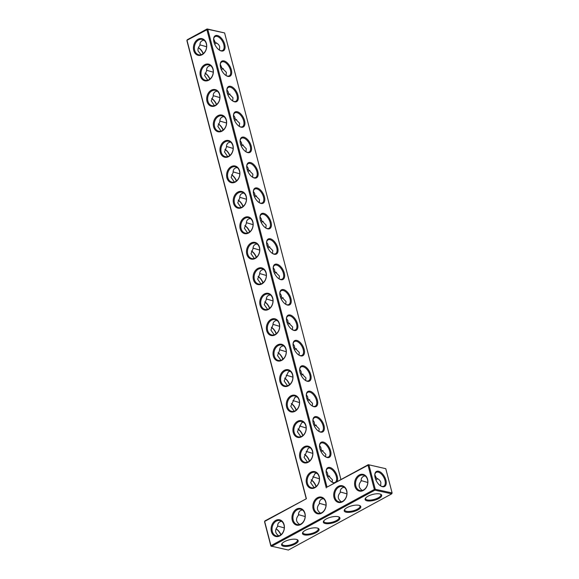 <?xml version="1.0" encoding="UTF-8"?>
<svg xmlns="http://www.w3.org/2000/svg" width="579" height="579" viewBox="0 0 579 579"><rect width="100%" height="100%" fill="white"/><g stroke="black" fill="none" stroke-linecap="round" stroke-linejoin="round"><path stroke-width="0.87" d="M340.944 479.557L224.609 32.952L207.781 29.29L186.981 40.277L306.4 498.722L264.646 521.433L270.958 545.679L374.338 489.45L374.924 490.152L271.544 546.388L270.885 546.048L264.567 521.802L264.907 520.912L306.4 498.722M327.034 487.127L368.027 465.205L374.338 489.45L375.264 489.269L368.946 465.024L368.027 465.205L368.287 464.684L385.78 468.693L368.287 464.684L327.034 487.127L207.781 29.29L207.123 28.95L224.609 32.952M334.561 483.031A8.555 4.589 -118.5 0 1 332.469 482.401A8.555 4.589 -118.5 0 1 326.151 470.785A8.555 4.589 -118.5 0 1 329.856 467.463A8.555 4.589 -118.5 0 1 336.153 473.499A8.555 4.589 -118.5 0 1 336.978 481.714M323.234 442.052A8.555 4.589 -118.5 0 1 330.841 451.938A8.555 4.589 -118.5 0 1 325.854 456.99A8.555 4.589 -118.5 0 1 319.536 445.374A8.555 4.589 -118.5 0 1 323.234 442.052M316.619 416.641A8.555 4.589 -118.5 0 1 324.218 426.528A8.555 4.589 -118.5 0 1 319.232 431.587A8.555 4.589 -118.5 0 1 312.913 419.97A8.555 4.589 -118.5 0 1 316.619 416.641M309.997 391.23A8.555 4.589 -118.5 0 1 317.603 401.117A8.555 4.589 -118.5 0 1 312.617 406.176A8.555 4.589 -118.5 0 1 306.298 394.56A8.555 4.589 -118.5 0 1 309.997 391.23M303.382 365.827A8.555 4.589 -118.5 0 1 310.981 375.706A8.555 4.589 -118.5 0 1 305.994 380.765A8.555 4.589 -118.5 0 1 299.676 369.149A8.555 4.589 -118.5 0 1 303.382 365.827M296.759 340.416A8.555 4.589 -118.5 0 1 304.366 350.302A8.555 4.589 -118.5 0 1 299.379 355.354A8.555 4.589 -118.5 0 1 293.061 343.738A8.555 4.589 -118.5 0 1 296.759 340.416M290.144 315.005A8.555 4.589 -118.5 0 1 297.744 324.891A8.555 4.589 -118.5 0 1 292.757 329.943A8.555 4.589 -118.5 0 1 286.439 318.334A8.555 4.589 -118.5 0 1 290.144 315.005M283.522 289.594A8.555 4.589 -118.5 0 1 291.128 299.481A8.555 4.589 -118.5 0 1 286.142 304.54A8.555 4.589 -118.5 0 1 279.823 292.923A8.555 4.589 -118.5 0 1 283.522 289.594M276.907 264.183A8.555 4.589 -118.5 0 1 284.506 274.07A8.555 4.589 -118.5 0 1 279.519 279.129A8.555 4.589 -118.5 0 1 273.201 267.512A8.555 4.589 -118.5 0 1 276.907 264.183M270.284 238.78A8.555 4.589 -118.5 0 1 277.891 248.659A8.555 4.589 -118.5 0 1 272.904 253.718A8.555 4.589 -118.5 0 1 266.586 242.102A8.555 4.589 -118.5 0 1 270.284 238.78M263.669 213.369A8.555 4.589 -118.5 0 1 271.269 223.255A8.555 4.589 -118.5 0 1 266.282 228.307A8.555 4.589 -118.5 0 1 259.964 216.691A8.555 4.589 -118.5 0 1 263.669 213.369M257.047 187.958A8.555 4.589 -118.5 0 1 264.654 197.844A8.555 4.589 -118.5 0 1 259.667 202.903A8.555 4.589 -118.5 0 1 253.349 191.287A8.555 4.589 -118.5 0 1 257.047 187.958M250.432 162.547A8.555 4.589 -118.5 0 1 258.031 172.433A8.555 4.589 -118.5 0 1 253.045 177.492A8.555 4.589 -118.5 0 1 246.726 165.876A8.555 4.589 -118.5 0 1 250.432 162.547M243.81 137.136A8.555 4.589 -118.5 0 1 251.416 147.023A8.555 4.589 -118.5 0 1 246.43 152.082A8.555 4.589 -118.5 0 1 240.111 140.465A8.555 4.589 -118.5 0 1 243.81 137.136M237.195 111.733A8.555 4.589 -118.5 0 1 244.794 121.619A8.555 4.589 -118.5 0 1 239.807 126.671A8.555 4.589 -118.5 0 1 233.489 115.055A8.555 4.589 -118.5 0 1 237.195 111.733M230.572 86.322A8.555 4.589 -118.5 0 1 238.179 96.208A8.555 4.589 -118.5 0 1 233.192 101.26A8.555 4.589 -118.5 0 1 226.874 89.644A8.555 4.589 -118.5 0 1 230.572 86.322M223.957 60.911A8.555 4.589 -118.5 0 1 231.557 70.797A8.555 4.589 -118.5 0 1 226.57 75.856A8.555 4.589 -118.5 0 1 220.252 64.24A8.555 4.589 -118.5 0 1 223.957 60.911M217.335 35.5A8.555 4.589 -118.5 0 1 224.942 45.386A8.555 4.589 -118.5 0 1 219.955 50.445A8.555 4.589 -118.5 0 1 213.637 38.829A8.555 4.589 -118.5 0 1 217.335 35.5M326.274 487.916L206.855 29.471L207.123 28.95L187.249 39.763L186.901 40.646L306.161 498.476M326.136 471.111A7.882 4.227 -118.5 0 1 327.605 468.549A7.882 4.227 -118.5 0 1 329.509 468.346A7.882 4.227 -118.5 0 1 335.806 474.997A7.882 4.227 -118.5 0 1 335.132 482.401A7.882 4.227 -118.5 0 1 332.187 482.242M319.514 445.7A7.882 4.227 -118.5 0 1 320.983 443.145A7.882 4.227 -118.5 0 1 322.894 442.935A7.882 4.227 -118.5 0 1 329.183 449.586A7.882 4.227 -118.5 0 1 328.517 456.99A7.882 4.227 -118.5 0 1 325.572 456.831M312.899 420.289A7.882 4.227 -118.5 0 1 314.368 417.734A7.882 4.227 -118.5 0 1 316.272 417.524A7.882 4.227 -118.5 0 1 322.568 424.175A7.882 4.227 -118.5 0 1 321.895 431.579A7.882 4.227 -118.5 0 1 318.949 431.427M306.277 394.878A7.882 4.227 -118.5 0 1 307.746 392.323A7.882 4.227 -118.5 0 1 309.656 392.113A7.882 4.227 -118.5 0 1 315.946 398.765A7.882 4.227 -118.5 0 1 315.28 406.169A7.882 4.227 -118.5 0 1 312.334 406.017M299.661 369.474A7.882 4.227 -118.5 0 1 301.131 366.912A7.882 4.227 -118.5 0 1 303.034 366.71A7.882 4.227 -118.5 0 1 309.331 373.354A7.882 4.227 -118.5 0 1 308.658 380.765A7.882 4.227 -118.5 0 1 305.712 380.606M293.039 344.064A7.882 4.227 -118.5 0 1 294.508 341.501A7.882 4.227 -118.5 0 1 296.419 341.299A7.882 4.227 -118.5 0 1 302.708 347.95A7.882 4.227 -118.5 0 1 302.043 355.354A7.882 4.227 -118.5 0 1 299.097 355.195M286.424 318.653A7.882 4.227 -118.5 0 1 287.893 316.098A7.882 4.227 -118.5 0 1 289.797 315.888A7.882 4.227 -118.5 0 1 296.093 322.539A7.882 4.227 -118.5 0 1 295.42 329.943A7.882 4.227 -118.5 0 1 292.482 329.784M279.802 293.242A7.882 4.227 -118.5 0 1 281.271 290.687A7.882 4.227 -118.5 0 1 283.182 290.477A7.882 4.227 -118.5 0 1 289.471 297.128A7.882 4.227 -118.5 0 1 288.805 304.532A7.882 4.227 -118.5 0 1 285.86 304.38M273.187 267.831A7.882 4.227 -118.5 0 1 274.656 265.276A7.882 4.227 -118.5 0 1 276.559 265.066A7.882 4.227 -118.5 0 1 282.856 271.717A7.882 4.227 -118.5 0 1 282.183 279.129A7.882 4.227 -118.5 0 1 279.244 278.969M266.564 242.427A7.882 4.227 -118.5 0 1 268.034 239.865A7.882 4.227 -118.5 0 1 269.944 239.663A7.882 4.227 -118.5 0 1 276.234 246.314A7.882 4.227 -118.5 0 1 275.568 253.718A7.882 4.227 -118.5 0 1 272.622 253.559M259.949 217.016A7.882 4.227 -118.5 0 1 261.418 214.462A7.882 4.227 -118.5 0 1 263.322 214.252A7.882 4.227 -118.5 0 1 269.619 220.903A7.882 4.227 -118.5 0 1 268.946 228.307A7.882 4.227 -118.5 0 1 266.007 228.148M253.327 191.606A7.882 4.227 -118.5 0 1 254.796 189.051A7.882 4.227 -118.5 0 1 256.707 188.841A7.882 4.227 -118.5 0 1 262.996 195.492A7.882 4.227 -118.5 0 1 262.33 202.896A7.882 4.227 -118.5 0 1 259.385 202.744M246.712 166.195A7.882 4.227 -118.5 0 1 248.181 163.64A7.882 4.227 -118.5 0 1 250.085 163.43A7.882 4.227 -118.5 0 1 256.381 170.081A7.882 4.227 -118.5 0 1 255.708 177.485A7.882 4.227 -118.5 0 1 252.77 177.333M240.09 140.791A7.882 4.227 -118.5 0 1 241.559 138.229A7.882 4.227 -118.5 0 1 243.469 138.026A7.882 4.227 -118.5 0 1 249.759 144.67A7.882 4.227 -118.5 0 1 249.093 152.082A7.882 4.227 -118.5 0 1 246.147 151.922M233.475 115.38A7.882 4.227 -118.5 0 1 234.944 112.818A7.882 4.227 -118.5 0 1 236.847 112.615A7.882 4.227 -118.5 0 1 243.144 119.267A7.882 4.227 -118.5 0 1 242.478 126.671A7.882 4.227 -118.5 0 1 239.532 126.512M226.852 89.969A7.882 4.227 -118.5 0 1 228.321 87.415A7.882 4.227 -118.5 0 1 230.232 87.205A7.882 4.227 -118.5 0 1 236.522 93.856A7.882 4.227 -118.5 0 1 235.856 101.26A7.882 4.227 -118.5 0 1 232.91 101.101M220.237 64.559A7.882 4.227 -118.5 0 1 221.706 62.004A7.882 4.227 -118.5 0 1 223.617 61.794A7.882 4.227 -118.5 0 1 229.906 68.445A7.882 4.227 -118.5 0 1 229.241 75.849A7.882 4.227 -118.5 0 1 226.295 75.697M213.615 39.148A7.882 4.227 -118.5 0 1 215.084 36.593A7.882 4.227 -118.5 0 1 216.995 36.383A7.882 4.227 -118.5 0 1 223.284 43.034A7.882 4.227 -118.5 0 1 222.618 50.438A7.882 4.227 -118.5 0 1 219.673 50.286M284.086 524.697A8.555 6.557 -77.7 0 0 272.818 523.17A8.555 6.557 -77.7 0 0 276.313 536.581A8.555 6.557 -77.7 0 0 284.086 524.697M304.959 513.349A8.555 6.557 -77.7 0 0 293.698 511.822A8.555 6.557 -77.7 0 0 297.186 525.233A8.555 6.557 -77.7 0 0 304.959 513.349M312.566 451.055A8.555 6.557 -77.7 0 0 301.304 449.528A8.555 6.557 -77.7 0 0 304.793 462.939A8.555 6.557 -77.7 0 0 312.566 451.055M305.936 425.587A8.555 6.557 -77.7 0 0 294.668 424.06A8.555 6.557 -77.7 0 0 298.163 437.463A8.555 6.557 -77.7 0 0 305.936 425.587M299.3 400.118A8.555 6.557 -77.7 0 0 288.038 398.584A8.555 6.557 -77.7 0 0 291.526 411.995A8.555 6.557 -77.7 0 0 299.3 400.118M292.67 374.642A8.555 6.557 -77.7 0 0 281.401 373.115A8.555 6.557 -77.7 0 0 284.897 386.526A8.555 6.557 -77.7 0 0 292.67 374.642M286.033 349.173A8.555 6.557 -77.7 0 0 274.764 347.646A8.555 6.557 -77.7 0 0 278.26 361.057A8.555 6.557 -77.7 0 0 286.033 349.173M279.396 323.704A8.555 6.557 -77.7 0 0 268.135 322.177A8.555 6.557 -77.7 0 0 271.623 335.588A8.555 6.557 -77.7 0 0 279.396 323.704M272.767 298.236A8.555 6.557 -77.7 0 0 261.498 296.709A8.555 6.557 -77.7 0 0 264.994 310.12A8.555 6.557 -77.7 0 0 272.767 298.236M325.839 501.993A8.555 6.557 -77.7 0 0 314.571 500.466A8.555 6.557 -77.7 0 0 318.066 513.877A8.555 6.557 -77.7 0 0 325.839 501.993M319.203 476.524A8.555 6.557 -77.7 0 0 307.934 474.997A8.555 6.557 -77.7 0 0 311.43 488.408A8.555 6.557 -77.7 0 0 319.203 476.524M346.712 490.637A8.555 6.557 -77.7 0 0 335.451 489.11A8.555 6.557 -77.7 0 0 338.939 502.521A8.555 6.557 -77.7 0 0 346.712 490.637M367.593 479.282A8.555 6.557 -77.7 0 0 356.324 477.755A8.555 6.557 -77.7 0 0 359.82 491.166A8.555 6.557 -77.7 0 0 367.593 479.282M266.13 272.767A8.555 6.557 -77.7 0 0 254.861 271.24A8.555 6.557 -77.7 0 0 258.357 284.651A8.555 6.557 -77.7 0 0 266.13 272.767M259.493 247.298A8.555 6.557 -77.7 0 0 248.232 245.771A8.555 6.557 -77.7 0 0 251.72 259.182A8.555 6.557 -77.7 0 0 259.493 247.298M252.864 221.829A8.555 6.557 -77.7 0 0 241.595 220.302A8.555 6.557 -77.7 0 0 245.091 233.713A8.555 6.557 -77.7 0 0 252.864 221.829M246.227 196.361A8.555 6.557 -77.7 0 0 234.958 194.833A8.555 6.557 -77.7 0 0 238.454 208.245A8.555 6.557 -77.7 0 0 246.227 196.361M239.59 170.892A8.555 6.557 -77.7 0 0 228.329 169.365A8.555 6.557 -77.7 0 0 231.817 182.776A8.555 6.557 -77.7 0 0 239.59 170.892M232.961 145.423A8.555 6.557 -77.7 0 0 221.692 143.896A8.555 6.557 -77.7 0 0 225.188 157.307A8.555 6.557 -77.7 0 0 232.961 145.423M226.324 119.954A8.555 6.557 -77.7 0 0 215.055 118.427A8.555 6.557 -77.7 0 0 218.551 131.838A8.555 6.557 -77.7 0 0 226.324 119.954M219.687 94.486A8.555 6.557 -77.7 0 0 208.426 92.958A8.555 6.557 -77.7 0 0 211.914 106.37A8.555 6.557 -77.7 0 0 219.687 94.486M213.058 69.017A8.555 6.557 -77.7 0 0 201.789 67.49A8.555 6.557 -77.7 0 0 205.284 80.901A8.555 6.557 -77.7 0 0 213.058 69.017M206.421 43.548A8.555 6.557 -77.7 0 0 195.152 42.021A8.555 6.557 -77.7 0 0 198.648 55.425A8.555 6.557 -77.7 0 0 206.421 43.548M326.165 470.879L327.54 473.05L327.786 475.2L332.44 479.788L332.18 482.235M319.55 445.468L320.918 447.639L321.171 449.738L325.811 454.32L325.55 456.817M312.935 420.065L314.303 422.229L314.549 424.277L319.188 428.851L318.92 431.406M306.313 394.654L307.681 396.825L307.934 398.815L312.559 403.382L312.284 405.988M299.698 369.243L301.066 371.414L301.312 373.354L305.929 377.913L305.654 380.569M293.075 343.832L294.443 346.003L294.689 347.899L299.3 352.445L299.025 355.151M286.46 318.421L287.828 320.592L288.074 322.438L292.67 326.976L292.395 329.733M279.838 293.017L281.206 295.189L281.452 296.976L286.033 301.507L285.765 304.322M273.223 267.607L274.591 269.778L274.83 271.515L279.404 276.038L279.129 278.904M266.601 242.196L267.968 244.367L268.207 246.061L272.774 250.569L272.499 253.486M259.985 216.785L261.353 218.956L261.592 220.599L266.145 225.101L265.87 228.068M253.363 191.381L254.731 193.545L254.97 195.137L259.508 199.632L259.24 202.65M246.748 165.97L248.116 168.142L248.348 169.683L252.878 174.163L252.603 177.232M240.126 140.559L241.494 142.731L241.725 144.222L246.249 148.694L245.974 151.814M233.511 115.149L234.879 117.32L235.103 118.767L239.612 123.226L239.337 126.396M226.888 89.738L228.256 91.909L228.481 93.306L232.982 97.757L232.707 100.978M220.273 64.334L221.858 67.852L226.346 72.288L226.071 75.559M213.651 38.923L215.236 42.397C217.661 43.396 219.151 44.873 219.709 46.819L219.441 50.141M270.885 546.048L288.371 550.05L391.751 493.822L392.099 492.939L391.751 493.822L374.924 490.152L375.264 489.269L392.099 492.939L385.78 468.693M385.896 480.15A8.555 4.589 61.5 0 0 379.752 471.697A8.555 4.589 61.5 0 0 374.808 474.563A8.555 4.589 61.5 0 0 381.127 486.179A8.555 4.589 61.5 0 0 385.896 480.15M375.156 477.856L376.408 478.131L374.823 474.657M361.115 480.584L367.788 482.488M365.088 475.902C362.316 476.351 360.999 478.08 361.137 481.106C358.162 484.674 358.546 487.793 362.288 490.456M340.235 491.94L346.915 493.844M344.208 487.25C341.436 487.706 340.126 489.436 340.264 492.454C337.282 496.022 337.666 499.141 341.407 501.812M284.007 525.066A7.882 6.036 -77.7 0 0 279.838 520.543A7.882 6.036 -77.7 0 0 272.26 526.962A7.882 6.036 -77.7 0 0 276.487 535.944A7.882 6.036 -77.7 0 0 282.566 533.02A7.882 6.036 -77.7 0 0 284.007 525.066M304.887 513.711A7.882 6.036 -77.7 0 0 300.718 509.187A7.882 6.036 -77.7 0 0 293.14 515.607A7.882 6.036 -77.7 0 0 297.36 524.588A7.882 6.036 -77.7 0 0 303.439 521.665A7.882 6.036 -77.7 0 0 304.887 513.711M312.494 451.417A7.882 6.036 -77.7 0 0 308.325 446.894A7.882 6.036 -77.7 0 0 300.747 453.314A7.882 6.036 -77.7 0 0 304.967 462.295A7.882 6.036 -77.7 0 0 311.053 459.371A7.882 6.036 -77.7 0 0 312.494 451.417M305.857 425.949A7.882 6.036 -77.7 0 0 301.688 421.425A7.882 6.036 -77.7 0 0 294.11 427.845A7.882 6.036 -77.7 0 0 298.337 436.827A7.882 6.036 -77.7 0 0 304.416 433.903A7.882 6.036 -77.7 0 0 305.857 425.949M299.227 400.48A7.882 6.036 -77.7 0 0 295.058 395.956A7.882 6.036 -77.7 0 0 287.481 402.376A7.882 6.036 -77.7 0 0 291.7 411.358A7.882 6.036 -77.7 0 0 297.78 408.434A7.882 6.036 -77.7 0 0 299.227 400.48M292.59 375.011A7.882 6.036 -77.7 0 0 288.422 370.488A7.882 6.036 -77.7 0 0 280.844 376.907A7.882 6.036 -77.7 0 0 285.071 385.889A7.882 6.036 -77.7 0 0 291.15 382.965A7.882 6.036 -77.7 0 0 292.59 375.011M285.954 349.542A7.882 6.036 -77.7 0 0 281.785 345.019A7.882 6.036 -77.7 0 0 274.207 351.439A7.882 6.036 -77.7 0 0 278.434 360.42A7.882 6.036 -77.7 0 0 284.513 357.496A7.882 6.036 -77.7 0 0 285.954 349.542M279.324 324.074A7.882 6.036 -77.7 0 0 275.155 319.55A7.882 6.036 -77.7 0 0 267.578 325.963A7.882 6.036 -77.7 0 0 271.797 334.952A7.882 6.036 -77.7 0 0 277.877 332.028A7.882 6.036 -77.7 0 0 279.324 324.074M272.687 298.605A7.882 6.036 -77.7 0 0 268.518 294.081A7.882 6.036 -77.7 0 0 260.941 300.494A7.882 6.036 -77.7 0 0 265.168 309.483A7.882 6.036 -77.7 0 0 271.247 306.559A7.882 6.036 -77.7 0 0 272.687 298.605M325.76 502.355A7.882 6.036 -77.7 0 0 321.591 497.831A7.882 6.036 -77.7 0 0 314.013 504.251A7.882 6.036 -77.7 0 0 318.24 513.24A7.882 6.036 -77.7 0 0 324.32 510.316A7.882 6.036 -77.7 0 0 325.76 502.355M319.13 476.886A7.882 6.036 -77.7 0 0 314.962 472.363A7.882 6.036 -77.7 0 0 307.384 478.782A7.882 6.036 -77.7 0 0 311.603 487.771A7.882 6.036 -77.7 0 0 317.683 484.84A7.882 6.036 -77.7 0 0 319.13 476.886M346.64 490.999A7.882 6.036 -77.7 0 0 342.471 486.476A7.882 6.036 -77.7 0 0 334.894 492.895A7.882 6.036 -77.7 0 0 339.113 501.884A7.882 6.036 -77.7 0 0 345.193 498.96A7.882 6.036 -77.7 0 0 346.64 490.999M367.513 479.644A7.882 6.036 -77.7 0 0 363.344 475.127A7.882 6.036 -77.7 0 0 355.767 481.54A7.882 6.036 -77.7 0 0 359.993 490.529A7.882 6.036 -77.7 0 0 366.073 487.605A7.882 6.036 -77.7 0 0 367.513 479.644M266.05 273.136A7.882 6.036 -77.7 0 0 261.882 268.613A7.882 6.036 -77.7 0 0 254.311 275.025A7.882 6.036 -77.7 0 0 258.531 284.014A7.882 6.036 -77.7 0 0 264.61 281.09A7.882 6.036 -77.7 0 0 266.05 273.136M259.421 247.667A7.882 6.036 -77.7 0 0 255.252 243.144A7.882 6.036 -77.7 0 0 247.674 249.556A7.882 6.036 -77.7 0 0 251.894 258.545A7.882 6.036 -77.7 0 0 257.973 255.621A7.882 6.036 -77.7 0 0 259.421 247.667M252.784 222.191A7.882 6.036 -77.7 0 0 248.615 217.675A7.882 6.036 -77.7 0 0 241.038 224.087A7.882 6.036 -77.7 0 0 245.264 233.076A7.882 6.036 -77.7 0 0 251.344 230.153A7.882 6.036 -77.7 0 0 252.784 222.191M246.147 196.722A7.882 6.036 -77.7 0 0 241.979 192.206A7.882 6.036 -77.7 0 0 234.408 198.619A7.882 6.036 -77.7 0 0 238.628 207.608A7.882 6.036 -77.7 0 0 244.707 204.684A7.882 6.036 -77.7 0 0 246.147 196.722M239.518 171.254A7.882 6.036 -77.7 0 0 235.349 166.738A7.882 6.036 -77.7 0 0 227.771 173.15A7.882 6.036 -77.7 0 0 231.991 182.139A7.882 6.036 -77.7 0 0 238.07 179.215A7.882 6.036 -77.7 0 0 239.518 171.254M232.881 145.785A7.882 6.036 -77.7 0 0 228.712 141.262A7.882 6.036 -77.7 0 0 221.135 147.681A7.882 6.036 -77.7 0 0 225.361 156.67A7.882 6.036 -77.7 0 0 231.441 153.746A7.882 6.036 -77.7 0 0 232.881 145.785M226.244 120.316A7.882 6.036 -77.7 0 0 222.083 115.793A7.882 6.036 -77.7 0 0 214.505 122.212A7.882 6.036 -77.7 0 0 218.724 131.201A7.882 6.036 -77.7 0 0 224.804 128.277A7.882 6.036 -77.7 0 0 226.244 120.316M219.615 94.847A7.882 6.036 -77.7 0 0 215.446 90.324A7.882 6.036 -77.7 0 0 207.868 96.744A7.882 6.036 -77.7 0 0 212.088 105.733A7.882 6.036 -77.7 0 0 218.174 102.801A7.882 6.036 -77.7 0 0 219.615 94.847M212.978 69.379A7.882 6.036 -77.7 0 0 208.809 64.855A7.882 6.036 -77.7 0 0 201.231 71.275A7.882 6.036 -77.7 0 0 205.458 80.257A7.882 6.036 -77.7 0 0 211.538 77.333A7.882 6.036 -77.7 0 0 212.978 69.379M206.348 43.91A7.882 6.036 -77.7 0 0 202.18 39.386A7.882 6.036 -77.7 0 0 194.602 45.806A7.882 6.036 -77.7 0 0 198.821 54.788A7.882 6.036 -77.7 0 0 204.901 51.864A7.882 6.036 -77.7 0 0 206.348 43.91M314.144 487.627L310.67 482.683L314.889 473.687L316.699 473.137M326.817 475.084L327.786 475.2M312.798 476.785L319.405 478.819M329.69 476.054A7.882 6.036 -77.7 0 0 327.627 476.987M320.534 513.168C316.793 510.497 316.409 507.378 319.384 503.81C319.239 501.617 319.948 500.068 321.526 499.156L323.335 498.606M326.035 505.199L319.362 503.296M307.492 462.165L304.047 457.338L308.252 448.218L310.062 447.668M320.18 449.615L321.171 449.738M306.153 451.374L312.776 453.4M323.046 450.585A7.882 6.036 -77.7 0 0 320.983 451.526M300.841 436.696L297.403 431.782L301.623 422.75L303.432 422.2M313.536 424.146L314.549 424.277M299.509 425.963L306.146 427.99M316.402 425.116A7.882 6.036 -77.7 0 0 314.339 426.064M294.197 411.235L290.774 406.328L294.986 397.281L296.795 396.731M306.899 398.678L307.934 398.815M292.873 400.559L299.509 402.571M309.758 399.648A7.882 6.036 -77.7 0 0 307.695 400.603M287.546 385.766L284.151 380.982L288.349 371.812L290.166 371.262M300.262 373.209L301.312 373.354M286.229 375.149L292.88 377.161M303.114 374.186A7.882 6.036 -77.7 0 0 301.051 375.141M280.895 360.304L277.522 355.535L279.556 350.433C279.57 348.522 280.294 347.154 281.72 346.343L283.529 345.793M293.625 347.74L294.689 347.899M279.585 349.738L286.243 351.743M296.462 348.717A7.882 6.036 -77.7 0 0 294.407 349.68M274.243 334.843L270.892 330.081L272.919 325.007C272.926 323.075 273.643 321.692 275.083 320.875L276.892 320.325M286.989 322.271L288.074 322.438M272.948 324.327L279.606 326.324M289.818 323.248A7.882 6.036 -77.7 0 0 287.763 324.218M267.599 309.374L264.263 304.634L266.282 299.582C266.275 297.628 266.999 296.231 268.446 295.406L270.263 294.856M280.352 296.803L281.452 296.976M266.304 298.923L272.977 300.914M283.174 297.787A7.882 6.036 -77.7 0 0 281.119 298.757M260.948 283.913L257.633 279.179L259.653 274.164C259.631 272.181 260.355 270.769 261.817 269.937L263.626 269.387M273.708 271.334L274.83 271.515M259.667 273.512L266.34 275.495M276.53 272.318A7.882 6.036 -77.7 0 0 274.475 273.295M254.297 258.444L250.996 253.682L253.023 248.738C252.987 246.734 253.703 245.308 255.18 244.468L256.989 243.918M267.071 245.865L268.207 246.061M253.03 248.102L259.703 250.077M269.886 246.849A7.882 6.036 -77.7 0 0 267.831 247.834M247.653 232.982L244.374 228.264L246.386 223.32C246.343 221.287 247.059 219.846 248.55 219L250.36 218.449M260.441 220.396L261.592 220.599M246.393 222.698L253.074 224.666M263.235 221.388A7.882 6.036 -77.7 0 0 261.187 222.372M241.002 207.514L237.745 202.816L239.757 197.895C239.692 195.847 240.415 194.385 241.913 193.531L243.723 192.973M253.805 194.928L254.97 195.137M239.757 197.287L246.437 199.248M256.591 195.919A7.882 6.036 -77.7 0 0 254.543 196.903M234.357 182.052L231.115 177.355L233.12 172.477C233.048 170.4 233.764 168.93 235.277 168.062L237.086 167.505M247.168 169.459L248.348 169.683M233.12 171.883L239.8 173.83M249.947 170.45A7.882 6.036 -77.7 0 0 247.899 171.442M227.706 156.583L224.486 151.93L226.49 147.052C226.403 144.953 227.12 143.469 228.647 142.593L230.456 142.036M240.531 143.99L241.725 144.222M226.483 146.473L233.163 148.419M243.303 144.989A7.882 6.036 -77.7 0 0 241.255 145.98M221.062 131.122L217.849 126.374L219.861 121.633C219.759 119.506 220.476 118.007 222.01 117.117L223.82 116.567M233.894 118.521L235.103 118.767M219.846 121.069L226.527 123.001M236.652 119.52A7.882 6.036 -77.7 0 0 234.618 120.519M214.411 105.653L211.219 100.92L213.231 96.208C213.108 94.066 213.825 92.546 215.374 91.648L217.183 91.098M227.257 93.053L228.481 93.306M213.21 95.658L219.89 97.583M230.008 94.051A7.882 6.036 -77.7 0 0 227.974 95.057M207.767 80.184L204.597 75.559L206.602 70.79C206.464 68.619 207.181 67.084 208.744 66.18L210.553 65.63M220.621 67.584L221.858 67.852M206.573 70.254L213.253 72.165M223.364 68.59A7.882 6.036 -77.7 0 0 221.33 69.589M201.116 54.723L198.119 51.024C197.656 49.056 198.271 47.174 199.965 45.365C199.82 43.172 200.537 41.623 202.107 40.711L203.917 40.161M213.991 42.115L215.236 42.397M199.943 44.851L206.616 46.754M216.712 43.121A7.882 6.036 -77.7 0 0 214.686 44.127M380.844 486.02A7.882 4.227 61.5 0 0 383.79 486.179A7.882 4.227 61.5 0 0 384.97 480.331A7.882 4.227 61.5 0 0 376.256 472.326A7.882 4.227 61.5 0 0 374.787 474.889M380.613 485.875L380.881 482.56C380.323 480.613 378.832 479.137 376.408 478.131M377.884 478.862A7.882 6.036 -77.7 0 0 375.858 479.868M326.274 518.936A8.555 3.033 -14.6 0 1 339.019 516.989A8.555 3.033 -14.6 0 1 332.411 523.04A8.555 3.033 -14.6 0 1 323.697 520.984A8.555 3.033 -14.6 0 1 326.274 518.936M379.752 493.945A8.555 3.033 -14.6 0 1 380.772 494.285A8.555 3.033 -14.6 0 1 374.164 500.328A8.555 3.033 -14.6 0 1 365.45 498.273A8.555 3.033 -14.6 0 1 371.725 494.712A8.555 3.033 -14.6 0 1 379.752 493.945M358.871 505.293A8.555 3.033 -14.6 0 1 359.899 505.641A8.555 3.033 -14.6 0 1 353.291 511.684A8.555 3.033 -14.6 0 1 344.57 509.629A8.555 3.033 -14.6 0 1 350.852 506.068A8.555 3.033 -14.6 0 1 358.871 505.293M304.424 534.909A8.555 3.033 165.4 0 0 315.41 533.006A8.555 3.033 165.4 0 0 318.146 528.345A8.555 3.033 165.4 0 0 310.004 528.518A8.555 3.033 165.4 0 0 302.817 532.34A8.555 3.033 165.4 0 0 304.424 534.909M283.551 546.265A8.555 3.033 165.4 0 0 294.537 544.354A8.555 3.033 165.4 0 0 297.266 539.7A8.555 3.033 165.4 0 0 289.131 539.874A8.555 3.033 165.4 0 0 281.944 543.695A8.555 3.033 165.4 0 0 283.551 546.265M280.808 534.873A8.555 4.589 61.5 0 0 276.053 528.859M251.46 251.062A8.555 4.589 -118.5 0 1 256.273 257.431M258.096 276.48A8.555 4.589 -118.5 0 1 262.909 282.892M264.733 301.898A8.555 4.589 -118.5 0 1 269.553 308.361M271.363 327.323A8.555 4.589 -118.5 0 1 276.19 333.822M278 352.741A8.555 4.589 -118.5 0 1 282.834 359.291M284.636 378.159A8.555 4.589 -118.5 0 1 289.471 384.753M291.273 403.585A8.555 4.589 -118.5 0 1 296.108 410.221M297.91 429.003A8.555 4.589 -118.5 0 1 302.752 435.683M304.547 454.428A8.555 4.589 -118.5 0 1 309.389 461.152M311.176 479.846A8.555 4.589 -118.5 0 1 316.025 486.613M198.387 47.702A8.555 4.589 -118.5 0 1 203.142 53.717M205.024 73.12A8.555 4.589 -118.5 0 1 209.786 79.178M211.653 98.539A8.555 4.589 -118.5 0 1 216.423 104.647M218.29 123.964A8.555 4.589 -118.5 0 1 223.067 130.109M224.927 149.382A8.555 4.589 -118.5 0 1 229.711 155.57M236.514 180.909A7.882 4.227 -118.5 0 0 231.571 174.771A8.555 4.589 -118.5 0 1 236.348 181.039M238.193 200.218A8.555 4.589 -118.5 0 1 242.992 206.5M244.823 225.636A8.555 4.589 -118.5 0 1 249.629 231.962M281.582 521.317C278.81 521.766 277.493 523.503 277.631 526.521C274.656 530.089 275.039 533.208 278.781 535.879M302.455 509.961C299.683 510.41 298.373 512.147 298.511 515.165C295.529 518.733 295.912 521.853 299.654 524.523M311.198 479.803A7.882 4.227 -118.5 0 1 316.185 486.49M304.561 454.385A7.882 4.227 -118.5 0 1 309.548 461.022M297.924 428.959A7.882 4.227 -118.5 0 1 302.904 435.56M291.288 403.541A7.882 4.227 -118.5 0 1 296.267 410.091M284.651 378.123A7.882 4.227 -118.5 0 1 289.63 384.63M278.021 352.705A7.882 4.227 -118.5 0 1 282.993 359.161M271.385 327.28A7.882 4.227 -118.5 0 1 276.349 333.699M264.748 301.862A7.882 4.227 -118.5 0 1 269.713 308.231M258.111 276.444A7.882 4.227 -118.5 0 1 263.076 282.769M251.474 251.025A7.882 4.227 -118.5 0 1 256.432 257.3M244.837 225.607A7.882 4.227 -118.5 0 1 249.795 231.839M238.208 200.189A7.882 4.227 -118.5 0 1 243.151 206.37M224.934 149.353A7.882 4.227 -118.5 0 1 229.87 155.447M218.297 123.935A7.882 4.227 -118.5 0 1 223.233 129.978M211.668 98.517A7.882 4.227 -118.5 0 1 216.589 104.517M205.031 73.099A7.882 4.227 -118.5 0 1 205.046 73.106A7.882 4.227 -118.5 0 1 209.945 79.055M198.402 47.681A7.882 4.227 -118.5 0 1 198.423 47.695A7.882 4.227 -118.5 0 1 203.309 53.586M380.36 494.111A7.882 2.794 -14.6 0 1 380.873 494.799A7.882 2.794 -14.6 0 1 373.947 499.489A7.882 2.794 -14.6 0 1 365.617 498.772A7.882 2.794 -14.6 0 1 365.725 497.926M359.479 505.467A7.882 2.794 -14.6 0 1 359.993 506.147A7.882 2.794 -14.6 0 1 353.074 510.844A7.882 2.794 -14.6 0 1 344.737 510.121A7.882 2.794 -14.6 0 1 344.852 509.281M338.606 516.823A7.882 2.794 -14.6 0 1 339.12 517.503A7.882 2.794 -14.6 0 1 332.194 522.2A7.882 2.794 -14.6 0 1 323.864 521.476A7.882 2.794 -14.6 0 1 323.972 520.63M303.099 531.985A7.882 2.794 165.4 0 0 302.983 532.832A7.882 2.794 165.4 0 0 304.764 534.026A7.882 2.794 165.4 0 0 313.579 532.832A7.882 2.794 165.4 0 0 318.24 528.859A7.882 2.794 165.4 0 0 317.726 528.178M282.219 543.341A7.882 2.794 165.4 0 0 282.111 544.188A7.882 2.794 165.4 0 0 283.891 545.382A7.882 2.794 165.4 0 0 292.699 544.188A7.882 2.794 165.4 0 0 297.367 540.214A7.882 2.794 165.4 0 0 296.853 539.527M280.967 534.743A7.882 4.227 61.5 0 0 276.089 528.851A7.882 4.227 61.5 0 0 276.06 528.837M298.482 514.651L305.155 516.555M277.609 526L284.282 527.91"/></g></svg>
